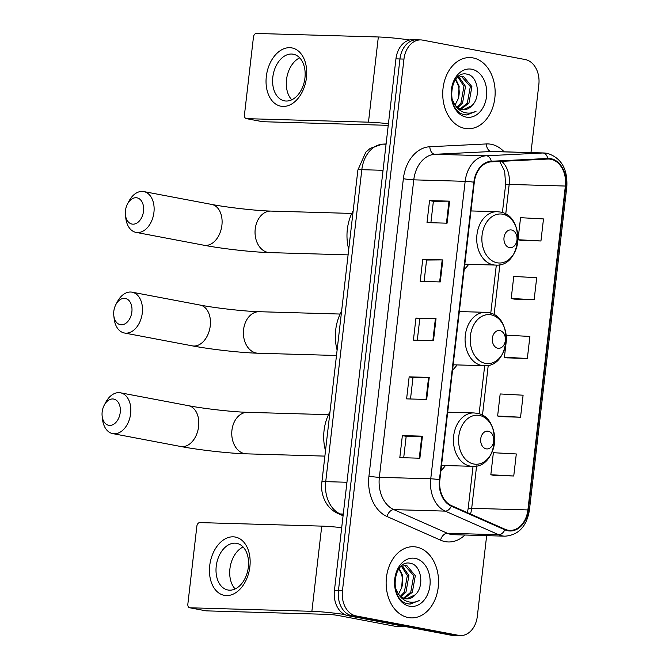<?xml version="1.0" encoding="UTF-8"?>
<svg xmlns="http://www.w3.org/2000/svg" width="669" height="669" viewBox="0 0 669 669"><rect width="100%" height="100%" fill="white"/><g stroke="black" fill="none" stroke-linecap="round" stroke-linejoin="round"><path stroke-width="1" d="M452.57 370.024A39.312 28.934 91.7 0 0 457.078 364.923M440.93 470.642A39.312 28.934 91.7 0 0 445.437 465.54M464.219 269.398A39.312 28.934 91.7 0 0 468.726 264.297M418.685 40.006A22.253 16.382 91.7 0 0 416.787 39.797L412.765 39.68A22.253 16.382 91.7 0 0 395.939 58.855L334.416 590.602A22.253 16.382 91.7 0 0 348.047 615.697L450.555 635.107A22.253 16.382 91.7 0 0 452.453 635.316L456.475 635.433A22.253 16.382 91.7 0 1 454.569 635.224A22.253 16.382 91.7 0 0 456.475 635.433L460.489 635.55A22.253 16.382 91.7 0 0 477.315 616.375L486.656 535.643M416.787 39.797A22.253 16.382 91.7 0 0 399.953 58.972L338.43 590.71A22.253 16.382 91.7 0 0 352.07 615.815L454.569 635.224L352.07 615.815A22.253 16.382 91.7 0 1 338.43 590.71L399.953 58.972A22.253 16.382 91.7 0 1 416.787 39.797L420.801 39.914A22.253 16.382 91.7 0 0 403.967 59.089L342.444 590.827A22.253 16.382 91.7 0 0 356.084 615.932L458.583 635.341A22.253 16.382 91.7 0 0 460.489 635.55M473.016 57.91A35.599 26.208 91.7 0 0 469.973 57.576A35.599 26.208 91.7 0 0 442.853 90.323A35.599 26.208 91.7 0 0 464.863 128.415A35.599 26.208 91.7 0 0 467.907 128.749A35.599 26.208 91.7 0 0 495.027 96.002A35.599 26.208 91.7 0 0 473.016 57.91A35.599 26.208 91.7 0 0 469.973 57.576A35.599 26.208 91.7 0 0 442.853 90.323A35.599 26.208 91.7 0 0 464.863 128.415A35.599 26.208 91.7 0 0 467.907 128.749A35.599 26.208 91.7 0 0 495.027 96.002A35.599 26.208 91.7 0 0 473.016 57.91M416.419 547.05A35.599 26.208 91.7 0 0 413.375 546.715A35.599 26.208 91.7 0 0 386.256 579.471A35.599 26.208 91.7 0 0 408.266 617.554A35.599 26.208 91.7 0 0 411.318 617.888A35.599 26.208 91.7 0 0 438.429 585.141A35.599 26.208 91.7 0 0 416.419 547.05A35.599 26.208 91.7 0 0 413.375 546.715A35.599 26.208 91.7 0 0 386.256 579.471A35.599 26.208 91.7 0 0 408.266 617.554A35.599 26.208 91.7 0 0 411.318 617.888A35.599 26.208 91.7 0 0 438.429 585.141A35.599 26.208 91.7 0 0 416.419 547.05M550.83 159.272A23.733 17.469 -88.3 0 1 565.372 186.041L527.9 509.929A23.733 17.469 -88.3 0 1 509.954 530.383A23.733 17.469 -88.3 0 1 504.961 529.238L451.466 505.605A23.733 17.469 -88.3 0 1 439.876 479.757L474.296 182.286A23.733 17.469 -88.3 0 1 491.238 161.848L547.794 159.055A23.733 17.469 -88.3 0 1 548.797 159.046A23.733 17.469 -88.3 0 1 550.83 159.272M550.896 158.678A24.327 17.904 91.7 0 0 547.786 158.469L491.23 161.254A24.327 17.904 91.7 0 0 473.861 182.211L439.441 479.681A24.327 17.904 91.7 0 0 451.324 506.174L504.819 529.806A24.327 17.904 91.7 0 0 528.334 510.012L565.807 186.124A24.327 17.904 91.7 0 0 550.896 158.678M493.68 475.375L513.75 475.994L516.301 453.958L493.371 452.712L490.829 474.739L493.881 475.416M500.479 416.62L520.549 417.239L523.099 395.203L500.169 393.957L497.627 415.984L500.68 416.662M520.875 240.355L540.945 240.974L543.496 218.939L520.566 217.684L518.015 239.719L521.076 240.397M514.076 299.11L534.146 299.729L536.697 277.694L513.767 276.439L511.216 298.474L514.277 299.152M507.278 357.865L527.348 358.484L529.898 336.448L506.968 335.194L504.418 357.229L507.478 357.907M530.977 152.599L538.838 84.637A22.253 16.382 91.7 0 0 525.207 59.541L422.699 40.123A22.253 16.382 91.7 0 0 420.801 39.914M419.881 458.215L399.811 457.629L402.362 435.603L422.432 436.18L419.881 458.215M440.277 281.95L420.207 281.365L422.758 259.329L442.828 259.915L440.277 281.95M447.076 223.187L427.006 222.61L429.557 200.575L449.627 201.16L447.076 223.187M426.68 399.46L406.61 398.875L409.16 376.839L429.23 377.425L426.68 399.46M433.479 340.705L413.409 340.12L415.959 318.084L436.029 318.67L433.479 340.705M415.959 318.084L419.772 318.812M417.297 340.237L419.781 318.795L435.394 318.661A5.937 0.468 6.6 0 1 436.029 318.67M409.16 376.839L412.974 377.567L428.595 377.416A5.937 0.468 6.6 0 1 429.23 377.425M429.557 200.575L433.37 201.302L448.991 201.152A5.937 0.468 6.6 0 1 449.627 201.16M422.758 259.329L426.571 260.057M424.096 281.482L426.579 260.04L442.192 259.907A5.937 0.468 6.6 0 1 442.828 259.915M402.362 435.603L406.183 436.322L421.805 436.171A5.937 0.468 6.6 0 1 422.432 436.18M527.348 358.484L504.418 357.229M534.146 299.729L511.216 298.474M540.945 240.974L518.015 239.719M520.549 417.239L497.627 415.984M513.75 475.994L490.829 474.739M430.895 222.718L433.378 201.285M410.498 398.992L412.982 377.55M403.7 457.747L406.183 436.305M471.879 105.635C481.404 96.946 477.716 76.132 467.556 74.318C449.66 68.907 445.01 110.377 463.96 114.558L466.736 114.968L476.027 111.33C471.871 113.395 467.656 113.671 463.408 112.141C459.804 110.745 456.877 108.119 454.619 104.255A16.758 12.335 91.7 0 0 462.003 109.616A16.758 12.335 91.7 0 0 463.433 109.775A16.758 12.335 91.7 0 0 471.879 105.635L463.065 109.758M454.619 104.255L451.792 98.494M456.877 77.88L462.045 76.191L463.374 76.35L471.904 86.619L468.927 103.185L460.782 109.298M461.25 76.216L470.315 86.569L467.33 103.135L460.029 109.014M458.85 76.776L465.532 86.435L462.555 103.001L457.78 107.701M458.039 77.152L463.943 86.385L460.958 102.951L457.036 107.099M471.712 69.216A24.176 17.795 91.7 0 0 451.349 89.83A24.176 17.795 91.7 0 0 466.168 117.108A24.176 17.795 91.7 0 0 486.53 96.495A24.176 17.795 91.7 0 0 471.712 69.216M455.781 79.168L459.16 86.251L458.257 98.686A16.758 12.335 91.7 0 0 455.204 79.979M458.257 98.686L455.112 104.966M476.027 111.33L466.418 114.959M266.321 76.475A29.67 19.945 100.7 0 1 289.794 47.683A29.67 19.945 100.7 0 1 306.461 77.637A29.67 19.945 100.7 0 1 282.995 106.438A29.67 19.945 100.7 0 1 266.321 76.475M304.939 77.997A23.733 15.956 -79.3 0 0 293.298 54.214A23.733 15.956 -79.3 0 0 272.827 77.069A23.733 15.956 -79.3 0 0 284.467 100.852A23.733 15.956 -79.3 0 0 304.939 77.997M291.759 99.806A23.733 15.956 100.7 0 1 286.516 79.661A23.733 15.956 100.7 0 1 299.704 57.852M409.754 39.973A29.67 2.341 -173.4 0 0 378.336 36.979L256.394 33.45A3.705 2.492 -79.3 0 0 253.459 37.046L244.453 114.901A3.705 2.492 -79.3 0 0 246.276 118.614A3.705 2.492 -79.3 0 0 246.535 118.647L262.725 121.708L384.658 125.237A7.418 0.585 6.6 0 1 388.229 125.479M388.438 123.723A29.67 2.341 -173.4 0 0 368.477 122.176L246.535 118.647M262.725 121.708A3.705 2.492 100.7 0 1 262.457 121.683A3.705 2.492 100.7 0 1 262.198 121.616M125.454 210.685A13.347 8.973 -79.3 0 0 125.438 214.925A13.347 8.973 -79.3 0 0 134.436 224.04A13.347 8.973 -79.3 0 0 143.517 211.212A13.347 8.973 -79.3 0 0 138.366 198.275A13.347 8.973 -79.3 0 0 127.52 203.936A13.347 8.973 -79.3 0 0 125.454 210.685M127.52 203.936L129.042 201.068A20.764 13.957 100.7 0 1 143.743 191.568A20.764 13.957 100.7 0 1 153.929 212.374A20.764 13.957 100.7 0 1 136.016 232.377A20.764 13.957 100.7 0 1 125.805 218.161L125.438 214.925M509.477 247.614A8.898 6.548 91.7 0 0 516.97 240.029A8.898 6.548 91.7 0 0 511.509 229.985A8.898 6.548 91.7 0 0 504.016 237.57A8.898 6.548 91.7 0 0 509.477 247.614M353.173 210.718A40.792 30.03 91.7 0 0 348.708 249.278M113.814 311.311A13.347 8.973 -79.3 0 0 113.797 315.542A13.347 8.973 -79.3 0 0 122.795 324.657A13.347 8.973 -79.3 0 0 131.877 311.829A13.347 8.973 -79.3 0 0 126.725 298.892A13.347 8.973 -79.3 0 0 115.879 304.554A13.347 8.973 -79.3 0 0 113.814 311.311M115.879 304.554L117.401 301.686A20.764 13.957 100.7 0 1 132.102 292.186A20.764 13.957 100.7 0 1 142.288 313A20.764 13.957 100.7 0 1 124.375 332.995A20.764 13.957 100.7 0 1 114.165 318.779L113.797 315.542M497.828 348.231A8.898 6.548 91.7 0 0 505.321 340.646A8.898 6.548 91.7 0 0 499.868 330.603A8.898 6.548 91.7 0 0 492.376 338.188A8.898 6.548 91.7 0 0 497.828 348.231M341.533 311.336A40.792 30.03 91.7 0 0 337.067 349.895M102.165 411.928A13.347 8.973 -79.3 0 0 102.156 416.168A13.347 8.973 -79.3 0 0 111.154 425.275A13.347 8.973 -79.3 0 0 120.236 412.447A13.347 8.973 -79.3 0 0 115.076 399.51A13.347 8.973 -79.3 0 0 104.23 405.18A13.347 8.973 -79.3 0 0 102.165 411.928M104.23 405.18L105.761 402.303A20.764 13.957 100.7 0 1 120.462 392.803A20.764 13.957 100.7 0 1 130.647 413.618A20.764 13.957 100.7 0 1 112.735 433.612A20.764 13.957 100.7 0 1 102.524 419.396L102.156 416.168M486.187 448.849A8.898 6.548 91.7 0 0 493.68 441.264A8.898 6.548 91.7 0 0 488.228 431.221A8.898 6.548 91.7 0 0 480.735 438.814A8.898 6.548 91.7 0 0 486.187 448.849M329.884 411.953A40.792 30.03 91.7 0 0 325.427 450.513M209.723 565.614A29.67 19.945 100.7 0 1 233.197 536.822A29.67 19.945 100.7 0 1 249.872 566.777A29.67 19.945 100.7 0 1 226.398 595.577A29.67 19.945 100.7 0 1 209.723 565.614M248.341 567.136A23.733 15.956 -79.3 0 0 236.701 543.353A23.733 15.956 -79.3 0 0 216.229 566.208A23.733 15.956 -79.3 0 0 227.87 589.991A23.733 15.956 -79.3 0 0 248.341 567.136M235.162 588.946A23.733 15.956 100.7 0 1 229.919 568.801A23.733 15.956 100.7 0 1 243.106 546.991M341.7 527.665A29.67 2.341 -173.4 0 0 321.739 526.118L199.797 522.589A3.705 2.492 -79.3 0 0 196.862 526.194L187.855 604.04A3.705 2.492 -79.3 0 0 189.678 607.761A3.705 2.492 -79.3 0 0 189.946 607.787L206.127 610.856L328.061 614.385A7.418 0.585 6.6 0 1 338.481 615.547L394.886 626.234L405.263 626.535M344.585 614.502A29.67 2.341 -173.4 0 0 311.879 611.315L189.946 607.787M206.127 610.856A3.705 2.492 100.7 0 1 205.86 610.822A3.705 2.492 100.7 0 1 205.6 610.755M405.381 626.552L395.362 626.268A3.705 2.726 -88.3 0 1 395.203 626.268A3.705 2.726 -88.3 0 1 394.886 626.234M415.282 594.774C424.807 586.094 421.119 565.272 410.958 563.457C393.063 558.046 388.413 599.524 407.362 603.697L410.139 604.107L419.438 600.469C415.273 602.535 411.067 602.811 406.811 601.28C403.206 599.884 400.279 597.258 398.022 593.395A16.758 12.335 91.7 0 0 405.406 598.755A16.758 12.335 91.7 0 0 406.844 598.914A16.758 12.335 91.7 0 0 415.282 594.774L406.476 598.897M398.022 593.395L395.195 587.633M400.279 567.019L405.447 565.338L406.777 565.489L415.315 575.758L412.33 592.324L404.193 598.437M404.653 565.355L413.718 575.708L410.733 592.274L403.432 598.153M402.253 565.915L408.935 575.574L405.958 592.14L401.183 596.84M401.45 566.292L407.346 575.524L404.36 592.09L400.447 596.238M415.115 558.364A24.176 17.795 91.7 0 0 394.76 578.969A24.176 17.795 91.7 0 0 409.57 606.248A24.176 17.795 91.7 0 0 429.933 585.634A24.176 17.795 91.7 0 0 415.115 558.364M399.192 568.307L402.562 575.39L401.659 587.825A16.758 12.335 91.7 0 0 398.607 569.118M401.659 587.825L398.515 594.114M419.438 600.469L409.821 604.099M395.939 58.855L403.967 59.089M450.555 635.107L458.583 635.341M348.047 615.697L356.084 615.932M334.416 590.602L342.444 590.827M386.088 143.986L383.002 144.136L386.063 144.228M357.882 170.026A14.835 1.171 6.6 0 1 361.82 169.692L325.728 481.647A29.67 21.834 91.7 0 0 340.212 513.951A14.835 9.617 113.8 0 1 337.77 513.407C332.184 510.823 327.944 506.692 325.042 500.997C322.55 495.972 321.396 490.578 321.572 484.824L357.882 170.026L365.809 152.164L370.266 148.309L382.476 144.144A14.835 10.027 87.2 0 1 383.002 144.136A29.67 21.834 91.7 0 0 361.82 169.692L383.044 170.302M343.138 515.239L340.212 513.951L343.272 514.043M321.781 481.981A14.835 1.171 6.6 0 1 325.728 481.647L346.952 482.257M565.372 186.041L509.176 184.418A23.733 17.469 91.7 0 0 501.783 161.329M464.93 535.016A37.079 27.295 -88.3 0 1 445.169 541.614A37.079 27.295 -88.3 0 1 440.545 540.167L387.05 516.535A37.079 27.295 -88.3 0 1 368.945 476.152L403.365 178.673A37.079 27.295 -88.3 0 1 429.841 146.737L486.396 143.944A37.079 27.295 -88.3 0 1 504.125 151.821M504.819 529.806A7.418 4.808 113.8 0 1 498.723 534.74L447.344 533.26A29.67 21.834 91.7 0 0 451.04 534.414A29.67 21.834 91.7 0 0 453.574 534.69L504.961 536.178A29.67 21.834 -88.3 0 1 498.723 534.74L445.228 511.116A29.67 21.834 -88.3 0 1 430.744 478.803L465.164 181.332A7.418 0.585 6.6 0 1 473.861 182.211M403.365 178.673A7.418 0.585 6.6 0 0 413.777 179.844L465.164 181.332A29.67 21.834 -88.3 0 1 486.338 155.777L542.894 152.992A29.67 21.834 -88.3 0 1 544.156 152.975L492.769 151.487A29.67 21.834 91.7 0 0 491.514 151.503L434.959 154.288A29.67 21.834 91.7 0 0 413.777 179.844L379.356 477.315A29.67 21.834 91.7 0 0 393.84 509.627L447.344 533.26A7.418 4.808 -66.2 0 0 440.545 540.167M547.786 158.469A7.418 5.009 87.2 0 0 542.894 152.992L491.514 151.503A7.418 5.009 -92.8 0 1 486.396 143.944M439.441 479.681A7.418 0.585 -173.4 0 0 430.744 478.803L379.356 477.315A7.418 0.585 6.6 0 1 368.945 476.152M451.324 506.174A7.418 4.808 113.8 0 1 445.228 511.116L393.84 509.627A7.418 4.808 -66.2 0 0 387.05 516.535M429.841 146.737A7.418 5.009 -92.8 0 0 434.959 154.288L486.338 155.777A7.418 5.009 87.2 0 1 491.23 161.254M528.334 510.012A7.418 0.585 6.6 0 1 529.371 510.439L566.844 186.551A7.418 0.585 -173.4 0 0 565.807 186.124M470.491 514.009A23.733 17.469 91.7 0 0 471.695 508.306L476.604 465.925M527.9 509.929L471.695 508.306A13.347 1.054 6.6 0 0 468.149 508.607L473.042 466.326M482.449 415.382L488.245 365.307M494.09 314.764L499.885 264.69M505.731 214.147L509.176 184.418A13.347 1.054 6.6 0 0 505.622 184.719L504.669 171.256L499.701 161.43M432.851 340.68L435.394 318.661M439.65 281.925L442.192 259.907M446.449 223.17L448.991 201.152M426.053 399.443L428.595 377.416M419.254 458.198L421.805 436.171M368.477 122.176L378.336 36.979M221.907 225.252A20.764 13.957 -79.3 0 0 211.722 204.438C227.243 207.474 256.821 210.777 270.928 211.086A20.764 15.287 -88.3 0 0 255.224 228.99A20.764 15.287 -88.3 0 0 267.951 252.414A20.764 15.287 -88.3 0 0 269.732 252.606C252.614 252.163 222.192 248.743 203.986 245.247A20.764 13.957 -79.3 0 0 221.907 225.252M497.109 262.783A24.527 18.055 91.7 0 0 517.764 241.869A24.527 18.055 91.7 0 0 502.728 214.205A24.527 18.055 91.7 0 0 482.081 235.112A24.527 18.055 91.7 0 0 497.109 262.783M493.312 264.832A26.701 19.652 91.7 0 0 495.595 265.083C521.837 267.349 525.951 215.401 499.96 212.006L497.142 211.705A26.701 19.652 91.7 0 0 476.805 236.266A26.701 19.652 91.7 0 0 493.312 264.832M210.258 325.87A20.764 13.957 -79.3 0 0 200.073 305.064C215.594 308.091 245.172 311.394 259.288 311.712A20.764 15.287 -88.3 0 0 243.583 329.608A20.764 15.287 -88.3 0 0 256.311 353.031A20.764 15.287 -88.3 0 0 258.083 353.224C240.974 352.78 210.551 349.36 192.346 345.865A20.764 13.957 -79.3 0 0 210.258 325.87M485.468 363.401A24.527 18.055 91.7 0 0 506.115 342.495A24.527 18.055 91.7 0 0 491.088 314.823A24.527 18.055 91.7 0 0 470.432 335.729A24.527 18.055 91.7 0 0 485.468 363.401M481.672 365.45A26.701 19.652 91.7 0 0 483.955 365.7C510.196 367.967 514.31 316.019 488.32 312.624L485.502 312.323A26.701 19.652 91.7 0 0 465.164 336.883A26.701 19.652 91.7 0 0 481.672 365.45M198.618 426.488A20.764 13.957 -79.3 0 0 188.432 405.682C203.953 408.709 233.531 412.012 247.647 412.33A20.764 15.287 -88.3 0 0 231.942 430.226A20.764 15.287 -88.3 0 0 244.67 453.649A20.764 15.287 -88.3 0 0 246.443 453.841C229.333 453.398 198.91 449.978 180.705 446.491A20.764 13.957 -79.3 0 0 198.618 426.488M473.828 464.018A24.527 18.055 91.7 0 0 494.475 443.112A24.527 18.055 91.7 0 0 479.447 415.441A24.527 18.055 91.7 0 0 458.792 436.355A24.527 18.055 91.7 0 0 473.828 464.018M470.031 466.067A26.701 19.652 91.7 0 0 472.314 466.318C498.556 468.584 502.67 416.636 476.679 413.25L473.861 412.94A26.701 19.652 91.7 0 0 453.523 437.501A26.701 19.652 91.7 0 0 470.031 466.067M311.879 611.315L321.739 526.118M343.08 515.757L337.77 513.407M382.476 144.144L386.097 143.96M566.844 186.551C567.705 168.822 561.166 157.742 547.225 153.31L544.156 152.975M504.961 536.178C518.433 535.15 526.57 526.57 529.371 510.439M479.104 413.885L484.682 365.7M490.753 313.268L496.323 265.083M502.394 212.642L505.622 184.719M467.439 512.663L468.149 508.607M262.457 121.683L246.276 118.614M203.986 245.247L136.016 232.377M348.064 254.872L269.732 252.606M464.821 264.188L495.595 265.083M470.976 210.944L497.142 211.705M211.722 204.438L143.743 191.568M351.777 213.428L270.928 211.086M192.346 345.865L124.375 332.995M336.423 355.49L258.083 353.224M453.172 364.806L483.955 365.7M459.335 311.562L485.502 312.323M200.073 305.064L132.102 292.186M340.136 314.045L259.288 311.712M180.705 446.491L112.735 433.612M324.774 456.107L246.443 453.841M441.532 465.423L472.314 466.318M447.695 412.179L473.861 412.94M188.432 405.682L120.462 392.803M328.496 414.671L247.647 412.33M395.203 626.268L405.422 626.56M205.86 610.822L189.678 607.761"/></g></svg>
